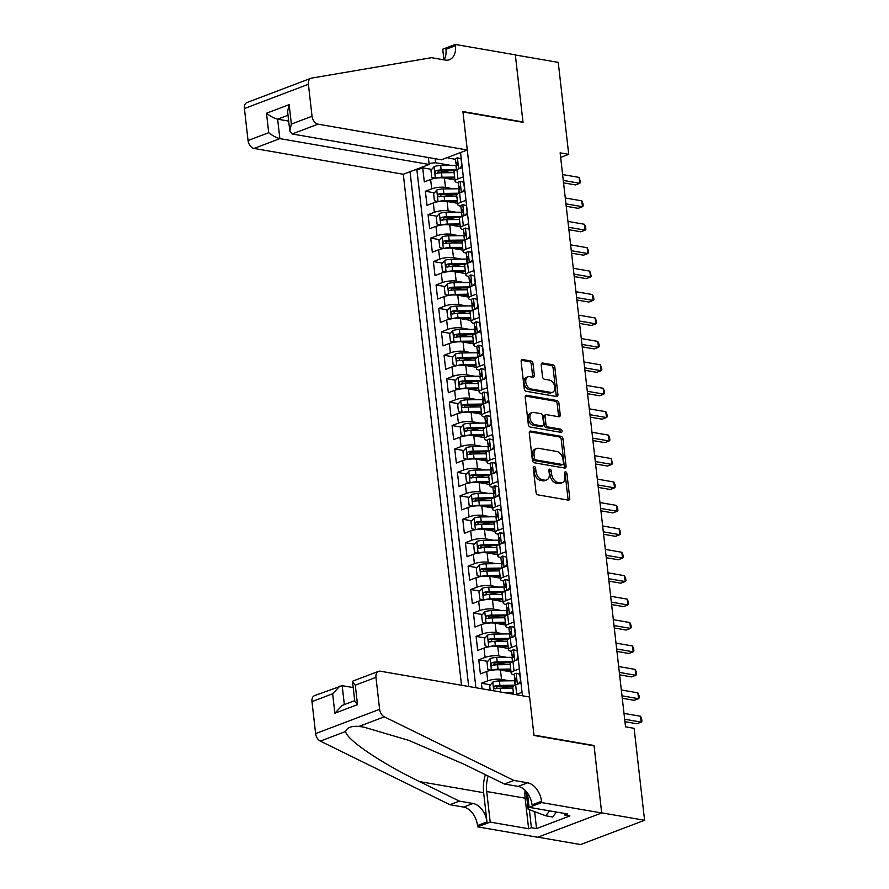 <?xml version="1.0" encoding="UTF-8"?>
<svg xmlns="http://www.w3.org/2000/svg" width="889" height="889" viewBox="0 0 889 889"><rect width="100%" height="100%" fill="white"/><g stroke="black" fill="none" stroke-linecap="round" stroke-linejoin="round"><path stroke-width="1.33" d="M534.256 466.447A1.689 1.1 69.2 0 0 533.833 466.481A1.689 1.1 69.2 0 0 533.256 467.858L536.034 492.284A2.4 1.578 69.2 0 0 537.989 494.884L568.304 500.129A2.4 1.578 69.2 0 0 568.893 500.074A2.4 1.578 69.2 0 0 569.727 498.118L566.949 473.681A1.689 1.1 69.2 0 0 565.582 471.87A1.689 1.1 69.2 0 0 565.171 471.903A1.689 1.1 69.2 0 0 564.582 473.281L564.948 476.437A7.701 5.056 69.2 0 1 562.293 482.705A7.701 5.056 69.2 0 1 560.392 482.86L557.87 482.427A7.701 5.056 69.2 0 1 551.636 474.137L551.28 470.97A1.689 1.1 69.2 0 0 549.913 469.159A1.689 1.1 69.2 0 0 549.502 469.192A1.689 1.1 69.2 0 0 548.924 470.57L549.28 473.726A7.701 5.056 69.2 0 1 546.624 479.993A7.701 5.056 69.2 0 1 544.724 480.149L542.201 479.716A7.701 5.056 69.2 0 1 535.978 471.426L535.611 468.259A1.689 1.1 69.2 0 0 534.256 466.447M533.022 363.612A2.4 1.578 69.2 0 0 531.077 361.023L522.565 359.545A2.4 1.578 69.2 0 0 521.976 359.601A2.4 1.578 69.2 0 0 521.143 361.556L524.232 388.693A2.4 1.578 69.2 0 0 526.177 391.282L556.503 396.527A2.4 1.578 69.2 0 0 557.092 396.483A2.4 1.578 69.2 0 0 557.925 394.516L554.836 367.39A2.4 1.578 69.2 0 0 552.891 364.79L542.612 363.012A2.4 1.578 69.2 0 0 542.023 363.068A2.4 1.578 69.2 0 0 541.19 365.023L542.512 376.636A2.4 1.578 69.2 0 0 544.457 379.225L549.558 380.114A6.434 4.223 69.2 0 1 554.558 385.893A6.434 4.223 69.2 0 1 552.536 392.282A6.434 4.223 69.2 0 1 550.958 392.416L531 388.96A6.434 4.223 69.2 0 1 525.999 383.17A6.434 4.223 69.2 0 1 528.01 376.792A6.434 4.223 69.2 0 1 529.588 376.658L532.922 377.236A2.4 1.578 69.2 0 0 533.511 377.18A2.4 1.578 69.2 0 0 534.345 375.225L533.022 363.612L531.289 364.268A2.4 1.578 69.2 0 0 529.344 361.679L521.298 360.289M523.01 122.315L515.342 54.962L558.248 62.386L568.716 154.33L560.137 152.852L625.534 726.835L634.113 728.313L644.592 820.269L601.686 812.846L594.019 745.493L533.956 735.103L462.947 111.925L523.01 122.315M530.711 431.065A2.4 1.578 69.2 0 0 530.122 431.121A2.4 1.578 69.2 0 0 529.288 433.076L532.389 460.213A2.4 1.578 69.2 0 0 534.333 462.802L564.648 468.047A2.4 1.578 69.2 0 0 565.237 467.992A2.4 1.578 69.2 0 0 566.071 466.036L562.981 438.899A2.4 1.578 69.2 0 0 561.037 436.31L530.711 431.065L529.644 431.476M528.31 424.453L525.221 397.316A2.4 1.578 69.2 0 1 526.055 395.361A2.4 1.578 69.2 0 1 526.644 395.305L556.959 400.55A2.4 1.578 69.2 0 1 558.903 403.139L560.226 414.752A2.4 1.578 69.2 0 1 559.403 416.719A2.4 1.578 69.2 0 1 558.803 416.763L546.513 414.641A2.4 1.578 69.2 0 0 545.924 414.685A2.4 1.578 69.2 0 0 545.09 416.641L545.968 424.353A2.4 1.578 69.2 0 0 547.913 426.942L560.715 429.154A1.689 1.1 69.2 0 1 562.026 430.665A1.689 1.1 69.2 0 1 561.492 432.343A1.689 1.1 69.2 0 1 561.081 432.376L530.255 427.042A2.4 1.578 69.2 0 1 528.31 424.453M450.679 172.666L440.488 170.91M431.721 169.388L422.708 167.832L424.309 181.889L430.62 179.489L431.698 188.868A9.801 2.678 -6.5 0 1 445.478 187.423L453.534 188.824M453.346 196.102L443.155 194.335M434.388 192.813L425.375 191.257L426.987 205.315L433.299 202.925L434.365 212.293A9.801 2.678 -6.5 0 1 448.145 210.86L456.201 212.249M456.013 219.527L445.822 217.761M437.055 216.249L428.054 214.682L429.654 228.74L435.966 226.351L437.032 235.718A9.801 2.678 -6.5 0 1 450.812 234.285L458.868 235.674M458.68 242.953L448.489 241.186M439.722 239.674L430.721 238.119L432.321 252.176L438.633 249.776L439.699 259.144A9.801 2.678 -6.5 0 1 453.479 257.71L461.547 259.11M461.347 266.378L451.156 264.622M442.4 263.1L433.388 261.544L434.988 275.601L441.3 273.201L442.366 282.58A9.801 2.678 -6.5 0 1 456.157 281.135L464.214 282.535M464.025 289.814L453.834 288.047M445.067 286.525L436.055 284.969L437.655 299.026L443.967 296.637L445.045 306.005A9.801 2.678 -6.5 0 1 458.824 304.571L466.881 305.96M466.692 313.239L456.502 311.472M447.734 309.961L438.722 308.394L440.333 322.451L446.645 320.062L447.712 329.43A9.801 2.678 -6.5 0 1 461.491 327.997L469.548 329.386M469.359 336.664L459.168 334.897M450.401 333.386L441.4 331.83L443 345.888L449.312 343.487L450.379 352.855A9.801 2.678 -6.5 0 1 464.158 351.422L472.215 352.822M472.026 360.089L461.836 358.334M453.068 356.811L444.067 355.256L445.667 369.313L451.979 366.913L453.046 376.291A9.801 2.678 -6.5 0 1 466.825 374.847L474.893 376.247M474.693 383.526L464.503 381.759M455.746 380.236L446.734 378.681L448.334 392.738L454.646 390.349L455.713 399.717A9.801 2.678 -6.5 0 1 469.503 398.283L477.56 399.672M477.371 406.951L467.181 405.184M458.413 403.673L449.401 402.106L451.001 416.163L457.313 413.774L458.391 423.142A9.801 2.678 -6.5 0 1 472.17 421.708L480.227 423.097M480.038 430.376L469.848 428.609M461.08 427.098L452.068 425.542L453.679 439.599L459.991 437.199L461.058 446.567A9.801 2.678 -6.5 0 1 474.837 445.133L482.894 446.534M482.705 453.801L472.515 452.045M463.747 450.523L454.746 448.967L456.346 463.025L462.658 460.624L463.725 470.003A9.801 2.678 -6.5 0 1 477.504 468.559L485.561 469.959M485.372 477.226L475.182 475.471M466.425 473.948L457.413 472.392L459.013 486.45L465.325 484.061L466.392 493.428A9.801 2.678 -6.5 0 1 480.171 491.995L488.239 493.384M488.039 500.663L477.849 498.896M469.092 497.384L460.08 495.818L461.68 509.875L467.992 507.486L469.059 516.853A9.801 2.678 -6.5 0 1 482.849 515.42L490.906 516.809M490.717 524.088L480.527 522.321M471.759 520.81L462.747 519.254L464.347 533.311L470.659 530.911L471.737 540.279A9.801 2.678 -6.5 0 1 485.516 538.845L493.573 540.234M493.384 547.513L483.194 545.757M474.426 544.235L465.425 542.679L467.025 556.736L473.337 554.336L474.404 563.715A9.801 2.678 -6.5 0 1 488.183 562.27L496.24 563.67M496.051 570.938L485.861 569.182M477.093 567.66L468.092 566.104L469.692 580.161L476.004 577.772L477.071 587.14A9.801 2.678 -6.5 0 1 490.85 585.707L498.907 587.096M498.718 594.374L488.528 592.607M479.771 591.096L470.759 589.529L472.359 603.587L478.671 601.197L479.738 610.565A9.801 2.678 -6.5 0 1 493.517 609.132L501.585 610.521M501.385 617.799L491.195 616.033M482.438 614.521L473.426 612.966L475.026 627.023L481.338 624.623L482.405 633.99A9.801 2.678 -6.5 0 1 496.195 632.557L504.252 633.946M504.063 641.225L493.873 639.469M485.105 637.946L476.093 636.391L477.693 650.448L484.016 648.048L485.083 657.427A9.801 2.678 -6.5 0 1 498.862 655.982L506.919 657.382M506.73 664.65L496.54 662.894M487.772 661.372L478.771 659.816L480.371 673.873L486.683 671.484L487.75 680.852A9.801 2.678 -6.5 0 1 501.529 679.407L509.586 680.807M509.397 688.086L499.207 686.319M490.439 684.808L481.438 683.241L482.071 688.808M430.62 179.489A9.801 2.678 173.5 0 1 444.411 178.056L454.957 179.878M433.299 202.925A9.801 2.678 173.5 0 1 447.078 201.481L457.624 203.314M435.966 226.351A9.801 2.678 173.5 0 1 449.745 224.917L460.291 226.739M438.633 249.776A9.801 2.678 173.5 0 1 452.412 248.342L462.969 250.165M441.3 273.201A9.801 2.678 173.5 0 1 455.09 271.767L465.636 273.59M443.967 296.637A9.801 2.678 173.5 0 1 457.757 295.192L468.303 297.026M446.645 320.062A9.801 2.678 173.5 0 1 460.424 318.629L470.97 320.451M449.312 343.487A9.801 2.678 173.5 0 1 463.091 342.054L473.637 343.876M451.979 366.913A9.801 2.678 173.5 0 1 465.758 365.479L476.315 367.301M454.646 390.349A9.801 2.678 173.5 0 1 468.436 388.904L478.982 390.727M457.313 413.774A9.801 2.678 173.5 0 1 471.103 412.34L481.649 414.163M459.991 437.199A9.801 2.678 173.5 0 1 473.77 435.766L484.316 437.588M462.658 460.624A9.801 2.678 173.5 0 1 476.437 459.191L486.983 461.013M465.325 484.061A9.801 2.678 173.5 0 1 479.104 482.616L489.661 484.438M467.992 507.486A9.801 2.678 173.5 0 1 481.782 506.041L492.328 507.875M470.659 530.911A9.801 2.678 173.5 0 1 484.449 529.477L494.995 531.3M473.337 554.336A9.801 2.678 173.5 0 1 487.116 552.902L497.662 554.725M476.004 577.772A9.801 2.678 173.5 0 1 489.783 576.328L500.329 578.15M478.671 601.197A9.801 2.678 173.5 0 1 492.45 599.753L503.007 601.586M481.338 624.623A9.801 2.678 173.5 0 1 495.129 623.189L505.674 625.011M484.016 648.048A9.801 2.678 173.5 0 1 497.796 646.614L508.341 648.437M486.683 671.484A9.801 2.678 173.5 0 1 500.463 670.039L511.008 671.862M428.365 157.542L429.154 164.465L403.295 174.266L461.513 685.252M410.04 171.71L468.692 686.497M522.443 695.787L460.546 152.552M462.202 191.957L464.514 189.301L463.714 182.278L459.991 181.245A6.49 1.778 173.5 0 0 458.168 182.734L457.924 182.701A9.801 2.678 -6.5 0 1 455.101 181.189A9.801 2.678 -6.5 0 1 457.979 178.889L463.313 176.867M460.846 206.17L460.602 206.126A9.801 2.678 -6.5 0 1 457.779 204.614A9.801 2.678 -6.5 0 1 460.646 202.314L465.98 200.292M467.547 238.808L469.859 236.163L469.059 229.129L465.325 228.106A6.49 1.778 173.5 0 0 463.513 229.595L463.269 229.562A9.801 2.678 -6.5 0 1 460.446 228.04A9.801 2.678 -6.5 0 1 463.325 225.75L468.659 223.728M470.214 262.233L472.526 259.588L471.726 252.565L468.003 251.531A6.49 1.778 173.5 0 0 466.18 253.021L465.936 252.987A9.801 2.678 -6.5 0 1 463.113 251.476A9.801 2.678 -6.5 0 1 465.992 249.176L471.326 247.153M468.847 276.457L468.603 276.412A9.801 2.678 -6.5 0 1 465.78 274.901A9.801 2.678 -6.5 0 1 468.659 272.601L473.993 270.578M475.548 309.094L477.86 306.449L477.06 299.415L473.337 298.382A6.49 1.778 173.5 0 0 471.514 299.871L471.27 299.837A9.801 2.678 -6.5 0 1 468.447 298.326A9.801 2.678 -6.5 0 1 471.326 296.026L476.66 294.003M478.215 332.519L480.538 329.875L479.727 322.84L476.004 321.818A6.49 1.778 173.5 0 0 474.181 323.307L473.948 323.274A9.801 2.678 -6.5 0 1 471.126 321.751A9.801 2.678 -6.5 0 1 473.993 319.462L479.327 317.44M476.86 346.743L476.615 346.699A9.801 2.678 -6.5 0 1 473.793 345.188A9.801 2.678 -6.5 0 1 476.671 342.887L482.005 340.865M483.56 379.381L485.872 376.725L485.072 369.702L481.349 368.668A6.49 1.778 173.5 0 0 479.527 370.157L479.282 370.124A9.801 2.678 -6.5 0 1 476.46 368.613A9.801 2.678 -6.5 0 1 479.338 366.312L484.672 364.29M486.227 402.806L488.539 400.161L487.739 393.127L484.016 392.093A6.49 1.778 173.5 0 0 482.194 393.583L481.949 393.549A9.801 2.678 -6.5 0 1 479.127 392.038A9.801 2.678 -6.5 0 1 482.005 389.738L487.339 387.715M488.894 426.231L491.206 423.586L490.406 416.552L486.683 415.53A6.49 1.778 173.5 0 0 484.861 417.019L484.616 416.985A9.801 2.678 -6.5 0 1 481.794 415.463A9.801 2.678 -6.5 0 1 484.672 413.174L490.006 411.14M487.539 440.455L487.294 440.411A9.801 2.678 -6.5 0 1 484.472 438.899A9.801 2.678 -6.5 0 1 487.339 436.599L492.673 434.577M494.24 473.081L496.551 470.437L495.751 463.413L492.017 462.38A6.49 1.778 173.5 0 0 490.206 463.869L489.961 463.836A9.801 2.678 -6.5 0 1 487.139 462.324A9.801 2.678 -6.5 0 1 490.017 460.024L495.351 458.002M496.907 496.518L499.218 493.873L498.418 486.839L494.695 485.805A6.49 1.778 173.5 0 0 492.873 487.294L492.628 487.261A9.801 2.678 -6.5 0 1 489.806 485.75A9.801 2.678 -6.5 0 1 492.684 483.449L498.018 481.427M499.574 519.943L501.885 517.298L501.085 510.264L497.362 509.241A6.49 1.778 173.5 0 0 495.54 510.731L495.295 510.697A9.801 2.678 -6.5 0 1 492.473 509.175A9.801 2.678 -6.5 0 1 495.351 506.886L500.685 504.852M502.241 543.368L504.552 540.723L503.752 533.7L500.029 532.667A6.49 1.778 173.5 0 0 498.207 534.156L497.962 534.122A9.801 2.678 -6.5 0 1 495.14 532.611A9.801 2.678 -6.5 0 1 498.018 530.311L503.352 528.288M504.919 566.793L507.23 564.148L506.43 557.125L502.696 556.092A6.49 1.778 173.5 0 0 500.885 557.581L500.64 557.547A9.801 2.678 -6.5 0 1 497.818 556.036A9.801 2.678 -6.5 0 1 500.685 553.736L506.019 551.713M507.586 590.229L509.897 587.573L509.097 580.55L505.374 579.517A6.49 1.778 173.5 0 0 503.552 581.006L503.307 580.973A9.801 2.678 -6.5 0 1 500.485 579.461A9.801 2.678 -6.5 0 1 503.363 577.161L508.697 575.139M510.253 613.654L512.564 611.01L511.764 603.975L508.041 602.953A6.49 1.778 173.5 0 0 506.219 604.442L505.974 604.409A9.801 2.678 -6.5 0 1 503.152 602.886A9.801 2.678 -6.5 0 1 506.03 600.597L511.364 598.564M512.92 637.08L515.231 634.435L514.431 627.401L510.708 626.378A6.49 1.778 173.5 0 0 508.886 627.867L508.641 627.834A9.801 2.678 -6.5 0 1 505.819 626.323A9.801 2.678 -6.5 0 1 508.697 624.022L514.031 622M515.587 660.505L517.898 657.86L517.098 650.837L513.375 649.803A6.49 1.778 173.5 0 0 511.553 651.293L511.308 651.259A9.801 2.678 -6.5 0 1 508.486 649.748A9.801 2.678 -6.5 0 1 511.364 647.448L516.698 645.425M514.231 674.729L513.986 674.684A9.801 2.678 -6.5 0 1 511.164 673.173A9.801 2.678 -6.5 0 1 514.031 670.873L519.365 668.85M513.564 694.253L512.764 687.23A9.801 2.678 -6.5 0 1 515.642 684.93L520.976 682.908M515.864 694.653A9.801 2.678 -6.5 0 1 516.709 694.309L522.043 692.275M462.247 167.499L456.913 169.521A9.801 2.678 173.5 0 0 454.035 171.821L455.101 181.189M464.914 190.924L459.58 192.946A9.801 2.678 173.5 0 0 456.702 195.247L457.779 204.614M467.581 214.349L462.247 216.371A9.801 2.678 173.5 0 0 459.38 218.672L460.446 228.04M470.259 237.785L464.925 239.808A9.801 2.678 173.5 0 0 462.047 242.097L463.113 251.476M472.926 261.21L467.592 263.233A9.801 2.678 173.5 0 0 464.714 265.533L465.78 274.901M475.593 284.636L470.259 286.658A9.801 2.678 173.5 0 0 467.381 288.958L468.447 298.326M478.26 308.061L472.926 310.083A9.801 2.678 173.5 0 0 470.048 312.383L471.126 321.751M480.927 331.486L475.604 333.519A9.801 2.678 173.5 0 0 472.726 335.809L473.793 345.188M483.605 354.922L478.271 356.945A9.801 2.678 173.5 0 0 475.393 359.245L476.46 368.613M486.272 378.347L480.938 380.37A9.801 2.678 173.5 0 0 478.06 382.67L479.127 392.038M488.939 401.772L483.605 403.795A9.801 2.678 173.5 0 0 480.727 406.095L481.794 415.463M491.606 425.198L486.272 427.231A9.801 2.678 173.5 0 0 483.394 429.52L484.472 438.899M494.284 448.634L488.95 450.656A9.801 2.678 173.5 0 0 486.072 452.957L487.139 462.324M496.951 472.059L491.617 474.081A9.801 2.678 173.5 0 0 488.739 476.382L489.806 485.75M499.618 495.484L494.284 497.507A9.801 2.678 173.5 0 0 491.406 499.807L492.473 509.175M502.285 518.909L496.951 520.943A9.801 2.678 173.5 0 0 494.073 523.232L495.14 532.611M504.952 542.346L499.618 544.368A9.801 2.678 173.5 0 0 496.74 546.668L497.818 556.036M507.63 565.771L502.296 567.793A9.801 2.678 173.5 0 0 499.418 570.093L500.485 579.461M510.297 589.196L504.963 591.218A9.801 2.678 173.5 0 0 502.085 593.519L503.152 602.886M512.964 612.621L507.63 614.643A9.801 2.678 173.5 0 0 504.752 616.944L505.819 626.323M515.631 636.057L510.297 638.08A9.801 2.678 173.5 0 0 507.419 640.369L508.486 649.748M518.298 659.482L512.964 661.505A9.801 2.678 173.5 0 0 510.097 663.805L511.164 673.173M481.438 683.241L487.75 680.852M478.771 659.816L485.083 657.427M476.093 636.391L482.405 633.99M473.426 612.966L479.738 610.565M470.759 589.529L477.071 587.14M468.092 566.104L474.404 563.715M465.425 542.679L471.737 540.279M462.747 519.254L469.059 516.853M460.08 495.818L466.392 493.428M457.413 472.392L463.725 470.003M454.746 448.967L461.058 446.567M452.068 425.542L458.391 423.142M449.401 402.106L455.713 399.717M446.734 378.681L453.046 376.291M444.067 355.256L450.379 352.855M441.4 331.83L447.712 329.43M438.722 308.394L445.045 306.005M436.055 284.969L442.366 282.58M433.388 261.544L439.699 259.144M430.721 238.119L437.032 235.718M428.054 214.682L434.365 212.293M425.375 191.257L431.698 188.868M422.708 167.832L416.919 170.032L475.904 687.742M435.143 158.709L435.599 162.754L450.867 165.398M537.923 837.171L580.606 844.55L644.592 820.269M560.659 157.397L568.716 154.33M459.535 168.521L461.847 165.876L461.047 158.853L457.324 157.82A6.49 1.778 173.5 0 0 455.501 159.309L448.056 158.031L447.967 157.32M448.056 157.286L448.056 158.031M435.599 162.754L429.043 163.443M416.919 170.032L415.241 169.743M594.019 745.493L593.396 745.727M533.244 467.525A1.689 1.1 69.2 0 1 533.889 468.925L534.245 472.081A7.701 5.056 69.2 0 0 540.468 480.371L542.201 479.716M546.624 479.993L544.89 480.649A7.701 5.056 69.2 0 1 543.001 480.816L540.468 480.371M562.293 482.705L560.559 483.36A7.701 5.056 69.2 0 1 558.67 483.516L556.136 483.083A7.701 5.056 69.2 0 1 549.913 474.793L549.546 471.626A1.689 1.1 69.2 0 0 548.913 470.237M567.838 500.04A2.4 1.578 69.2 0 0 567.993 498.773L565.215 474.337A1.689 1.1 69.2 0 0 564.571 472.948M564.182 467.97A2.4 1.578 69.2 0 0 564.348 466.692L561.248 439.555A2.4 1.578 69.2 0 0 559.303 436.966L529.444 431.798M534.456 458.091A1.689 1.1 69.2 0 0 535.811 459.902L562.426 464.503A1.689 1.1 69.2 0 0 562.848 464.469A1.689 1.1 69.2 0 0 563.426 463.102L563.048 459.769A7.701 5.056 69.2 0 0 556.814 451.479L538.623 448.323A7.701 5.056 69.2 0 0 536.734 448.489A7.701 5.056 69.2 0 0 534.078 454.757L534.456 458.091L532.722 458.746A1.689 1.1 69.2 0 0 534.089 460.558L535.811 459.902M561.448 464.88A1.689 1.1 69.2 0 1 561.115 465.125A1.689 1.1 69.2 0 1 560.703 465.158L534.089 460.558M536.734 448.489L535 449.145A7.701 5.056 69.2 0 0 532.344 455.412L534.078 454.757M532.722 458.746L532.344 455.412M525.377 396.05L555.236 401.206L556.959 400.55M558.348 416.685A2.4 1.578 69.2 0 0 558.503 415.419L557.181 403.795A2.4 1.578 69.2 0 0 555.236 401.206M545.924 414.685L544.19 415.341A2.4 1.578 69.2 0 0 543.357 417.308L544.235 425.009A2.4 1.578 69.2 0 0 546.179 427.598L558.981 429.809L560.715 429.154M560.326 432.243A1.689 1.1 69.2 0 0 558.981 429.809M533.756 412.429A6.434 4.223 69.2 0 0 532.167 412.563A6.434 4.223 69.2 0 0 530.155 418.952A6.434 4.223 69.2 0 0 535.156 424.731L542.19 425.953A2.4 1.578 69.2 0 0 542.779 425.898A2.4 1.578 69.2 0 0 543.612 423.942L542.735 416.241A2.4 1.578 69.2 0 0 540.79 413.652L533.756 412.429M532.167 412.563L530.444 413.218A6.434 4.223 69.2 0 0 528.422 419.608A6.434 4.223 69.2 0 0 533.422 425.387L535.156 424.731M542.779 425.898L541.045 426.553A2.4 1.578 69.2 0 1 540.456 426.609L533.422 425.387M532.455 377.147A2.4 1.578 69.2 0 0 532.611 375.88L531.289 364.268M528.01 376.792L526.277 377.447A6.434 4.223 69.2 0 0 524.266 383.826A6.434 4.223 69.2 0 0 529.266 389.615L531 388.96M552.536 392.282L550.813 392.938A6.434 4.223 69.2 0 1 549.224 393.071L529.266 389.615M556.036 396.45A2.4 1.578 69.2 0 0 556.192 395.172L553.102 368.046A2.4 1.578 69.2 0 0 551.158 365.446L541.345 363.757M624.956 721.69L636.868 723.757L641.191 722.112L624.678 719.257M640.524 716.256L641.658 718.89L641.925 721.235L641.191 722.112L640.524 716.256L624.011 713.4M556.481 812.068L552.636 816.98L545.768 815.791L528.155 809.279L526.121 791.354M549.613 810.879L545.768 815.791M353.222 687.586L342.187 685.675L344.343 704.61M513.886 780.431L504.419 784.031L464.68 764.518L409.073 740.47L363.934 727.135L359 726.424C351.522 725.835 347.054 727.524 345.621 731.503C346.243 739.481 381.192 763.14 419.63 781.609L459.369 801.122L473.092 803.489A17.158 11.257 -110.8 0 1 486.972 821.969L477.504 825.57L477.649 826.859L537.712 837.249L601.709 812.968L594.063 745.849L533.989 735.459L529.622 697.032L380.314 671.206A7.356 4.823 69.2 0 0 378.514 671.351A7.356 4.823 69.2 0 0 375.969 677.34L379.614 709.322A7.356 4.823 69.2 0 0 384.304 716.823L513.886 780.431L527.61 782.809A17.158 11.257 -110.8 0 1 541.49 801.289L541.645 802.578L601.709 812.968M459.369 801.122L449.89 804.712L463.625 807.09A17.158 11.257 -110.8 0 1 477.504 825.57M541.49 801.289L532.022 804.878A17.158 11.257 -110.8 0 0 518.143 786.398L504.419 784.031M375.969 677.34L355.3 685.186L357.522 704.621L334.864 713.222L332.642 693.776L311.983 701.621L315.617 733.603L379.614 709.322M345.621 731.503L320.318 741.104L449.89 804.712M541.645 802.578L529.099 807.334L567.549 813.98L564.782 815.035L564.604 813.468M534.622 811.668L536.545 828.592L569.927 815.924L564.782 815.035M536.545 828.592L531.4 827.692L528.633 828.748L490.195 822.092L477.649 826.859M488.183 776.053A27.57 19.402 -80.2 0 0 486.705 791.521L490.195 822.092M529.099 807.334L527.477 793.066M485.383 774.686A31.926 22.458 -80.2 0 0 483.638 792.688L486.972 821.969M320.318 741.104A7.356 4.823 -110.8 0 1 315.617 733.603M311.983 701.621A7.356 4.823 -110.8 0 1 314.517 695.631L342.187 685.675M528.633 828.748L525.143 798.178A27.57 19.402 99.8 0 1 525.099 790.288M529.344 809.712L531.4 827.692M355.3 685.186L352.555 681.763L353 681.03L378.514 671.351M357.522 704.621L354.778 701.21L352.555 681.763M334.864 713.222L342.243 705.399L354.711 700.665M332.642 693.776L340.02 685.964M467.292 149.997L317.995 124.16L292.137 133.972L441.433 159.798L467.292 149.997L462.913 111.57L522.976 121.96L515.331 54.84L455.268 44.45L442.722 49.206L443.933 59.83M403.295 174.266L253.998 148.441A7.356 4.823 -110.8 0 1 248.053 140.518L244.408 108.547A7.356 4.823 -110.8 0 1 246.942 102.557L310.939 78.276A7.356 4.823 69.2 0 1 311.539 78.121L431.543 57.685L445.267 60.063A17.158 11.257 69.2 0 0 449.49 59.696A17.158 11.257 69.2 0 0 455.412 45.739L455.268 44.45M248.053 140.518L268.722 132.683L266.5 113.236L289.158 104.635L291.37 124.082L312.039 116.248L308.394 84.266L244.408 108.547M522.354 122.204L522.976 121.96M429.154 164.465L279.857 138.628L253.998 148.441M310.939 78.276A7.356 4.823 69.2 0 0 308.394 84.266M312.039 116.248A7.356 4.823 69.2 0 0 317.995 124.16M444.056 59.852A17.158 11.257 69.2 0 0 445.945 49.328L455.412 45.739M288.681 121.093L277.635 119.182L279.857 138.628C276.368 137.773 272.656 135.784 268.722 132.683M266.5 113.236C270.445 116.348 274.156 118.326 277.635 119.182L288.014 115.248M289.158 104.635L287.592 111.503L289.803 130.95L292.137 133.972M291.37 124.082L289.803 130.95M509.008 693.464L513.464 693.409M504.041 692.609L513.364 692.487M490.195 690.208L489.672 685.675L492.873 682.03A6.49 1.778 -6.5 0 1 499.385 680.941L514.642 680.741A18.747 5.112 -6.5 0 1 516.076 680.741M514.987 685.197L499.896 685.386A6.49 1.778 173.5 0 0 494.884 686.019C493.384 687.408 493.484 688.353 495.206 688.831A6.49 1.778 -6.5 0 1 500.207 688.197L512.853 688.042M496.173 688.619L497.351 686.452A3.312 0.9 -6.5 0 1 498.885 686.319L513.375 686.141M491.884 670.184A6.49 1.778 -6.5 0 1 498.051 669.228L510.686 669.061M500.863 670.106L510.797 669.984M491.384 670.273L487.805 669.284L487.005 662.249L490.206 658.593A6.49 1.778 -6.5 0 1 496.718 657.504L511.975 657.315A18.747 5.112 -6.5 0 1 513.398 657.315M512.32 661.772L497.218 661.961A6.49 1.778 173.5 0 0 492.217 662.594C490.706 663.983 490.817 664.928 492.539 665.405A6.49 1.778 -6.5 0 1 497.54 664.772L510.186 664.605M493.506 665.194L494.684 663.016A3.312 0.9 -6.5 0 1 496.218 662.894L510.708 662.716M489.217 646.759A6.49 1.778 -6.5 0 1 495.384 645.792L508.019 645.636M498.184 646.681L508.13 646.559M488.717 646.836L485.138 645.847L484.338 638.824L487.528 635.168A6.49 1.778 -6.5 0 1 494.04 634.079L509.308 633.89A18.747 5.112 -6.5 0 1 510.731 633.89M509.653 638.335L494.551 638.535A6.49 1.778 173.5 0 0 489.55 639.169C488.039 640.558 488.15 641.491 489.872 641.98A6.49 1.778 -6.5 0 1 494.873 641.347L507.519 641.18M490.839 641.758L492.017 639.591A3.312 0.9 -6.5 0 1 493.551 639.469L508.03 639.28M486.55 623.333A6.49 1.778 -6.5 0 1 492.706 622.367L505.352 622.211M495.517 623.256L505.452 623.122M486.05 623.411L482.471 622.422L481.671 615.399L484.861 611.743A6.49 1.778 -6.5 0 1 491.373 610.654L506.641 610.454A18.747 5.112 -6.5 0 1 508.064 610.454M506.986 614.91L491.884 615.099A6.49 1.778 173.5 0 0 486.883 615.733C485.372 617.133 485.483 618.066 487.194 618.544A6.49 1.778 -6.5 0 1 492.206 617.911L504.841 617.755M488.172 618.333L489.35 616.166A3.312 0.9 -6.5 0 1 490.872 616.044L505.363 615.855M518.265 683.941L520.576 681.285L519.776 674.262L516.042 673.229A6.49 1.778 173.5 0 0 514.231 674.718L514.731 679.174A6.49 1.778 173.5 0 0 515.053 679.641L516.22 680.507M516.042 673.229L519.965 674.084M622.278 698.265L634.201 700.321L638.524 698.687L622 695.831M637.858 692.831L638.991 695.465L639.258 697.809L638.524 698.687L637.858 692.831L621.333 689.975M515.398 685.03L515.053 681.985A6.49 1.778 -6.5 0 1 515.787 681.018L515.464 678.207A6.49 1.778 173.5 0 0 514.731 679.174M513.375 649.803L517.298 650.659M619.611 674.84L631.523 676.896L635.846 675.262L619.333 672.395M635.179 669.406L636.313 672.04L636.58 674.384L635.846 675.262L635.179 669.406L618.666 666.539M512.731 661.594L512.386 658.56A6.49 1.778 -6.5 0 1 513.12 657.593L512.797 654.782A6.49 1.778 173.5 0 0 512.064 655.749A6.49 1.778 173.5 0 0 512.375 656.204L513.553 657.071M510.708 626.378L514.631 627.234M616.944 651.404L628.856 653.471L633.179 651.826L616.666 648.97M632.512 645.97L633.646 648.603L633.913 650.948L633.179 651.826L632.512 645.97L615.999 643.114M510.064 638.169L509.719 635.124A6.49 1.778 -6.5 0 1 510.453 634.168L510.13 631.357A6.49 1.778 173.5 0 0 509.397 632.312A6.49 1.778 173.5 0 0 509.708 632.779L510.875 633.646M508.041 602.953L511.953 603.798M614.277 627.978L626.189 630.045L630.512 628.401L613.999 625.545M629.845 622.544L630.979 625.178L631.246 627.523L630.512 628.401L629.845 622.544L613.332 619.689M507.397 614.744L507.041 611.699A6.49 1.778 -6.5 0 1 507.775 610.743L507.463 607.932A6.49 1.778 173.5 0 0 506.73 608.887A6.49 1.778 173.5 0 0 507.041 609.354L508.208 610.221M483.872 599.908A6.49 1.778 -6.5 0 1 490.039 598.942L502.685 598.775M492.85 599.831L502.785 599.697M483.372 599.986L479.804 598.997L479.004 591.963L482.194 588.318A6.49 1.778 -6.5 0 1 488.706 587.229L503.963 587.029A18.747 5.112 -6.5 0 1 505.397 587.029M504.319 591.485L489.217 591.674A6.49 1.778 173.5 0 0 484.205 592.307C482.705 593.696 482.805 594.641 484.527 595.119A6.49 1.778 -6.5 0 1 489.539 594.485L502.174 594.33M485.494 594.908L486.683 592.741A3.312 0.9 -6.5 0 1 488.205 592.607L502.696 592.43M505.374 579.517L509.286 580.373M611.61 604.553L623.522 606.62L627.845 604.976L611.332 602.12M627.178 599.119L628.312 601.753L628.579 604.098L627.845 604.976L627.178 599.119L610.665 596.263M504.719 591.318L504.374 588.274A6.49 1.778 -6.5 0 1 505.108 587.307L504.785 584.495A6.49 1.778 173.5 0 0 504.052 585.462A6.49 1.778 173.5 0 0 504.374 585.929L505.541 586.796M481.205 576.472A6.49 1.778 -6.5 0 1 487.372 575.516L500.018 575.35M490.183 576.394L500.118 576.272M480.705 576.561L477.137 575.572L476.326 568.538L479.527 564.882A6.49 1.778 -6.5 0 1 486.039 563.793L501.296 563.604A18.747 5.112 -6.5 0 1 502.718 563.604M501.64 568.06L486.55 568.249A6.49 1.778 173.5 0 0 481.538 568.882C480.038 570.271 480.138 571.216 481.86 571.694A6.49 1.778 -6.5 0 1 486.861 571.06L499.507 570.894M482.827 571.483L484.005 569.304A3.312 0.9 -6.5 0 1 485.538 569.182L500.029 569.004M502.696 556.092L506.619 556.947M608.932 581.128L620.855 583.184L625.178 581.55L608.654 578.695M624.511 575.694L625.645 578.328L625.912 580.673L625.178 581.55L624.511 575.694L607.987 572.827M502.052 567.882L501.707 564.848A6.49 1.778 -6.5 0 1 502.441 563.882L502.118 561.07A6.49 1.778 173.5 0 0 501.385 562.037A6.49 1.778 173.5 0 0 501.707 562.493L502.874 563.359M478.538 553.047A6.49 1.778 -6.5 0 1 484.705 552.08L497.34 551.925M487.516 552.969L497.451 552.847M478.038 553.125L474.459 552.136L473.659 545.113L476.86 541.457A6.49 1.778 -6.5 0 1 483.372 540.368L498.629 540.179A18.747 5.112 -6.5 0 1 500.051 540.179M498.973 544.624L483.872 544.824A6.49 1.778 173.5 0 0 478.871 545.457C477.36 546.846 477.471 547.78 479.193 548.269A6.49 1.778 -6.5 0 1 484.194 547.635L496.84 547.468M480.16 548.046L481.338 545.879A3.312 0.9 -6.5 0 1 482.871 545.757L497.362 545.568M500.029 532.667L503.952 533.522M606.265 557.703L618.177 559.759L622.5 558.114L605.987 555.258M621.833 552.258L622.967 554.892L623.233 557.236L622.5 558.114L621.833 552.258L605.32 549.402M499.385 544.457L499.04 541.412A6.49 1.778 -6.5 0 1 499.774 540.456L499.451 537.645A6.49 1.778 173.5 0 0 498.718 538.601A6.49 1.778 173.5 0 0 499.029 539.067L500.207 539.934M475.871 529.622A6.49 1.778 -6.5 0 1 482.038 528.655L494.673 528.499M484.838 529.544L494.784 529.411M475.371 529.7L471.792 528.711L470.992 521.687L474.181 518.031A6.49 1.778 -6.5 0 1 480.693 516.942L495.962 516.742A18.747 5.112 -6.5 0 1 497.384 516.742M496.306 521.198L481.205 521.399A6.49 1.778 173.5 0 0 476.204 522.021C474.693 523.421 474.804 524.354 476.526 524.832A6.49 1.778 -6.5 0 1 481.527 524.21L494.173 524.043M477.493 524.621L478.671 522.454A3.312 0.9 -6.5 0 1 480.193 522.332L494.684 522.143M497.362 509.241L501.285 510.086M603.598 534.267L615.51 536.334L619.833 534.689L603.32 531.833M619.166 528.833L620.3 531.466L620.566 533.811L619.833 534.689L619.166 528.833L602.653 525.977M496.718 521.032L496.373 517.987A6.49 1.778 -6.5 0 1 497.107 517.031L496.784 514.22A6.49 1.778 173.5 0 0 496.051 515.176A6.49 1.778 173.5 0 0 496.362 515.642L497.529 516.509M473.192 506.197A6.49 1.778 -6.5 0 1 479.36 505.23L492.006 505.063M482.171 506.119L492.106 505.985M472.704 506.274L469.125 505.285L468.325 498.251L471.514 494.606A6.49 1.778 -6.5 0 1 478.026 493.517L493.295 493.317A18.747 5.112 -6.5 0 1 494.717 493.317M493.639 497.773L478.538 497.962A6.49 1.778 173.5 0 0 473.537 498.596C472.026 499.985 472.137 500.929 473.848 501.407A6.49 1.778 -6.5 0 1 478.86 500.774L491.495 500.618M474.826 501.196L476.004 499.029A3.312 0.9 -6.5 0 1 477.526 498.896L492.017 498.718M494.695 485.805L498.607 486.661M600.931 510.842L612.843 512.909L617.166 511.264L600.653 508.408M616.499 505.408L617.633 508.041L617.899 510.386L617.166 511.264L616.499 505.408L599.986 502.552M494.051 497.607L493.695 494.562A6.49 1.778 -6.5 0 1 494.428 493.595L494.117 490.784A6.49 1.778 173.5 0 0 493.384 491.75A6.49 1.778 173.5 0 0 493.695 492.217L494.862 493.084M470.525 482.771A6.49 1.778 -6.5 0 1 476.693 481.805L489.339 481.638M479.504 482.683L489.439 482.56M470.025 482.849L466.458 481.86L465.658 474.826L468.847 471.17A6.49 1.778 -6.5 0 1 475.359 470.081L490.617 469.892A18.747 5.112 -6.5 0 1 492.05 469.892M490.972 474.348L475.871 474.537A6.49 1.778 173.5 0 0 470.859 475.171C469.359 476.56 469.459 477.504 471.181 477.982A6.49 1.778 -6.5 0 1 476.193 477.349L488.828 477.193M472.148 477.771L473.337 475.593A3.312 0.9 -6.5 0 1 474.859 475.471L489.35 475.293M492.017 462.38L495.94 463.236M598.264 487.416L610.176 489.472L614.499 487.839L597.986 484.983M613.832 481.982L614.966 484.616L615.232 486.961L614.499 487.839L613.832 481.982L597.308 479.115M491.373 474.17L491.028 471.137A6.49 1.778 -6.5 0 1 491.761 470.17L491.439 467.358A6.49 1.778 173.5 0 0 490.706 468.325A6.49 1.778 173.5 0 0 491.028 468.792L492.195 469.648M467.858 459.335A6.49 1.778 -6.5 0 1 474.026 458.368L486.672 458.213M476.837 459.257L486.772 459.135M467.358 459.413L463.791 458.424L462.98 451.401L466.18 447.745A6.49 1.778 -6.5 0 1 472.692 446.656L487.95 446.467A18.747 5.112 -6.5 0 1 489.372 446.467M488.294 450.912L473.192 451.112A6.49 1.778 173.5 0 0 468.192 451.745C466.692 453.134 466.792 454.068 468.514 454.557A6.49 1.778 -6.5 0 1 473.515 453.923L486.161 453.757M469.481 454.335L470.659 452.168A3.312 0.9 -6.5 0 1 472.192 452.045L486.683 451.856M491.573 449.656L493.884 447.011L493.073 439.988L489.35 438.955A6.49 1.778 173.5 0 0 487.528 440.444L488.039 444.889A6.49 1.778 173.5 0 0 488.361 445.356L489.528 446.222M489.35 438.955L493.273 439.811M595.586 463.991L607.509 466.047L611.832 464.402L595.308 461.547M611.165 458.546L612.565 463.525L611.832 464.402L611.165 458.546L594.641 455.69M488.706 450.745L488.361 447.7A6.49 1.778 -6.5 0 1 489.094 446.745L488.772 443.933A6.49 1.778 173.5 0 0 488.039 444.889M465.191 435.91A6.49 1.778 -6.5 0 1 471.359 434.943L483.994 434.788M474.17 435.832L484.105 435.71M464.691 435.988L461.113 434.999L460.313 427.976L463.513 424.32A6.49 1.778 -6.5 0 1 470.025 423.231L485.283 423.031A18.747 5.112 -6.5 0 1 486.705 423.031M485.627 427.487L470.525 427.687A6.49 1.778 173.5 0 0 465.525 428.309C464.014 429.709 464.125 430.643 465.847 431.121A6.49 1.778 -6.5 0 1 470.848 430.498L483.494 430.332M466.814 430.909L467.992 428.742A3.312 0.9 -6.5 0 1 469.525 428.62L484.016 428.431M486.683 415.53L490.606 416.374M592.919 440.555L604.831 442.622L609.154 440.977L592.641 438.121M608.487 435.121L609.621 437.755L609.887 440.099L609.154 440.977L608.487 435.121L591.974 432.265M486.039 427.32L485.694 424.275A6.49 1.778 -6.5 0 1 486.427 423.32L486.105 420.508A6.49 1.778 173.5 0 0 485.372 421.464A6.49 1.778 173.5 0 0 485.683 421.931L486.861 422.797M462.524 412.485A6.49 1.778 -6.5 0 1 468.692 411.518L481.327 411.351M471.492 412.407L481.438 412.274M462.024 412.563L458.446 411.574L457.646 404.551L460.835 400.895A6.49 1.778 -6.5 0 1 467.347 399.806L482.616 399.606A18.747 5.112 -6.5 0 1 484.038 399.606M482.96 404.062L467.858 404.251A6.49 1.778 173.5 0 0 462.858 404.884C461.347 406.284 461.458 407.218 463.18 407.695A6.49 1.778 -6.5 0 1 468.181 407.062L480.827 406.906M464.147 407.484L465.325 405.317A3.312 0.9 -6.5 0 1 466.847 405.184L481.338 405.006M484.016 392.093L487.939 392.949M590.252 417.13L602.164 419.197L606.487 417.552L589.974 414.696M605.82 411.696L606.954 414.33L607.22 416.674L606.487 417.552L605.82 411.696L589.307 408.84M483.372 403.895L483.027 400.85A6.49 1.778 -6.5 0 1 483.76 399.883L483.438 397.083A6.49 1.778 173.5 0 0 482.705 398.039A6.49 1.778 173.5 0 0 483.016 398.505L484.183 399.372M459.846 389.06A6.49 1.778 -6.5 0 1 466.014 388.093L478.66 387.926M468.825 388.971L478.76 388.849M459.357 389.138L455.779 388.149L454.979 381.114L458.168 377.458A6.49 1.778 -6.5 0 1 464.68 376.38L479.949 376.18A18.747 5.112 -6.5 0 1 481.371 376.18M480.293 380.636L465.191 380.825A6.49 1.778 173.5 0 0 460.191 381.459C458.68 382.848 458.791 383.792 460.502 384.27A6.49 1.778 -6.5 0 1 465.514 383.637L478.149 383.481M461.48 384.059L462.658 381.881A3.312 0.9 -6.5 0 1 464.18 381.759L478.671 381.581M481.349 368.668L485.261 369.524M587.585 393.705L599.497 395.761L603.82 394.127L587.307 391.271M603.153 388.271L604.287 390.904L604.553 393.249L603.82 394.127L603.153 388.271L586.64 385.415M480.705 380.459L480.349 377.425A6.49 1.778 -6.5 0 1 481.082 376.458L480.771 373.647A6.49 1.778 173.5 0 0 480.038 374.613A6.49 1.778 173.5 0 0 480.349 375.08L481.516 375.936M457.179 365.623A6.49 1.778 -6.5 0 1 463.347 364.657L475.993 364.501M466.158 365.546L476.093 365.423M456.679 365.701L453.112 364.723L452.312 357.689L455.501 354.033A6.49 1.778 -6.5 0 1 462.013 352.944L477.271 352.755A18.747 5.112 -6.5 0 1 478.704 352.755M477.626 357.211L462.524 357.4A6.49 1.778 173.5 0 0 457.513 358.034C456.013 359.423 456.113 360.356 457.835 360.845A6.49 1.778 -6.5 0 1 462.836 360.212L475.482 360.045M458.802 360.634L459.991 358.456A3.312 0.9 -6.5 0 1 461.513 358.334L476.004 358.145M480.893 355.944L483.205 353.3L482.405 346.277L478.671 345.243A6.49 1.778 173.5 0 0 476.86 346.732L477.36 351.177A6.49 1.778 173.5 0 0 477.682 351.644L478.849 352.511M478.671 345.243L482.594 346.099M584.918 370.28L596.83 372.335L601.153 370.691L584.64 367.835M600.486 364.834L601.886 369.813L601.153 370.691L600.486 364.834L583.962 361.979M478.026 357.034L477.682 353.989A6.49 1.778 -6.5 0 1 478.415 353.033L478.093 350.222A6.49 1.778 173.5 0 0 477.36 351.177M454.512 342.198A6.49 1.778 -6.5 0 1 460.68 341.232L473.326 341.076M463.491 342.121L473.426 341.998M454.012 342.276L450.434 341.287L449.634 334.264L452.834 330.608A6.49 1.778 -6.5 0 1 459.346 329.519L474.604 329.33A18.747 5.112 -6.5 0 1 476.026 329.33M474.948 333.775L459.846 333.975A6.49 1.778 173.5 0 0 454.846 334.597C453.346 335.998 453.446 336.931 455.168 337.409A6.49 1.778 -6.5 0 1 460.169 336.787L472.815 336.62M456.135 337.198L457.313 335.031A3.312 0.9 -6.5 0 1 458.846 334.909L473.337 334.72M476.004 321.818L479.927 322.663M582.239 346.843L594.152 348.91L598.486 347.266L581.962 344.41M597.819 341.409L598.953 344.043L599.219 346.388L598.486 347.266L597.819 341.409L581.295 338.553M475.359 333.608L475.015 330.564A6.49 1.778 -6.5 0 1 475.748 329.608L475.426 326.796A6.49 1.778 173.5 0 0 474.693 327.752A6.49 1.778 173.5 0 0 475.015 328.219L476.182 329.086M451.845 318.773A6.49 1.778 -6.5 0 1 458.013 317.806L470.648 317.64M460.824 318.695L470.759 318.562M451.345 318.851L447.767 317.862L446.967 310.839L450.167 307.183A6.49 1.778 -6.5 0 1 456.679 306.094L471.937 305.894A18.747 5.112 -6.5 0 1 473.359 305.894M472.281 310.35L457.179 310.539A6.49 1.778 173.5 0 0 452.179 311.172C450.667 312.572 450.779 313.506 452.501 313.984A6.49 1.778 -6.5 0 1 457.502 313.35L470.148 313.195M453.468 313.773L454.646 311.606A3.312 0.9 -6.5 0 1 456.179 311.483L470.67 311.294M473.337 298.382L477.26 299.237M579.572 323.418L591.485 325.485L595.808 323.84L579.295 320.985M595.141 317.984L596.275 320.618L596.541 322.963L595.808 323.84L595.141 317.984L578.628 315.128M472.692 310.183L472.348 307.138A6.49 1.778 -6.5 0 1 473.081 306.183L472.759 303.371A6.49 1.778 173.5 0 0 472.026 304.327A6.49 1.778 173.5 0 0 472.337 304.794L473.515 305.66M449.178 295.348A6.49 1.778 -6.5 0 1 455.346 294.381L467.981 294.215M458.146 295.259L468.092 295.137M448.678 295.426L445.1 294.437L444.3 287.403L447.489 283.747A6.49 1.778 -6.5 0 1 454.001 282.669L469.27 282.469A18.747 5.112 -6.5 0 1 470.692 282.469M469.614 286.925L454.512 287.114A6.49 1.778 173.5 0 0 449.512 287.747C448 289.136 448.112 290.081 449.834 290.559A6.49 1.778 -6.5 0 1 454.835 289.925L467.481 289.77M450.801 290.347L451.979 288.169A3.312 0.9 -6.5 0 1 453.501 288.047L467.992 287.869M472.881 285.669L475.193 283.013L474.393 275.99L470.67 274.957A6.49 1.778 173.5 0 0 468.847 276.446L469.359 280.902A6.49 1.778 173.5 0 0 469.67 281.368L470.837 282.224M470.67 274.957L474.593 275.812M576.905 299.993L588.818 302.049L593.141 300.415L576.628 297.559M592.474 294.559L593.608 297.193L593.874 299.537L593.141 300.415L592.474 294.559L575.961 291.703M470.025 286.747L469.681 283.713A6.49 1.778 -6.5 0 1 470.414 282.746L470.092 279.935A6.49 1.778 173.5 0 0 469.359 280.902M446.5 271.912A6.49 1.778 -6.5 0 1 452.668 270.945L465.314 270.789M455.479 271.834L465.414 271.712M446.011 272.001L442.433 271.012L441.633 263.977L444.822 260.321A6.49 1.778 -6.5 0 1 451.334 259.232L466.603 259.043A18.747 5.112 -6.5 0 1 468.025 259.043M466.947 263.5L451.845 263.689A6.49 1.778 173.5 0 0 446.845 264.322C445.333 265.711 445.445 266.644 447.156 267.133A6.49 1.778 -6.5 0 1 452.168 266.5L464.803 266.333M448.134 266.922L449.312 264.744A3.312 0.9 -6.5 0 1 450.834 264.622L465.325 264.433M468.003 251.531L471.915 252.387M574.238 276.568L586.151 278.624L590.474 276.99L573.961 274.123M589.807 271.123L591.207 276.101L590.474 276.99L589.807 271.123L573.294 268.267M467.358 263.322L467.003 260.277A6.49 1.778 -6.5 0 1 467.736 259.321L467.425 256.51A6.49 1.778 173.5 0 0 466.681 257.466A6.49 1.778 173.5 0 0 467.003 257.932L468.17 258.799M443.833 248.487A6.49 1.778 -6.5 0 1 450.001 247.52L462.647 247.364M452.812 248.409L462.747 248.287M443.333 248.564L439.766 247.575L438.966 240.552L442.155 236.896A6.49 1.778 -6.5 0 1 448.667 235.807L463.925 235.618A18.747 5.112 -6.5 0 1 465.358 235.618M464.28 240.063L449.178 240.263A6.49 1.778 173.5 0 0 444.167 240.886C442.666 242.286 442.766 243.219 444.489 243.697A6.49 1.778 -6.5 0 1 449.49 243.075L462.136 242.908M445.456 243.486L446.645 241.319A3.312 0.9 -6.5 0 1 448.167 241.197L462.658 241.008M465.325 228.106L469.248 228.951M571.56 253.132L583.484 255.199L587.807 253.554L571.294 250.698M587.14 247.698L588.274 250.331L588.54 252.676L587.807 253.554L587.14 247.698L570.616 244.842M464.68 239.897L464.336 236.852A6.49 1.778 -6.5 0 1 465.069 235.896L464.747 233.085A6.49 1.778 173.5 0 0 464.014 234.04A6.49 1.778 173.5 0 0 464.336 234.507L465.503 235.374M441.166 225.061A6.49 1.778 -6.5 0 1 447.334 224.095L459.98 223.928M450.145 224.984L460.08 224.85M440.666 225.139L437.088 224.15L436.288 217.127L439.488 213.471A6.49 1.778 -6.5 0 1 446 212.382L461.258 212.182A18.747 5.112 -6.5 0 1 462.68 212.182M461.602 216.638L446.5 216.827A6.49 1.778 173.5 0 0 441.5 217.461C439.999 218.861 440.099 219.794 441.822 220.272A6.49 1.778 -6.5 0 1 446.823 219.639L459.469 219.483M442.789 220.061L443.967 217.894A3.312 0.9 -6.5 0 1 445.5 217.772L459.991 217.583M464.869 215.382L467.192 212.738L466.381 205.703L462.658 204.67A6.49 1.778 173.5 0 0 460.835 206.159L461.347 210.615A6.49 1.778 173.5 0 0 461.669 211.082L462.836 211.949M462.658 204.67L466.581 205.526M568.893 229.706L580.806 231.773L585.14 230.129L568.616 227.273M584.473 224.272L585.607 226.906L585.873 229.251L585.14 230.129L584.473 224.272L567.949 221.417M462.013 216.472L461.669 213.427A6.49 1.778 -6.5 0 1 462.402 212.471L462.08 209.66A6.49 1.778 173.5 0 0 461.347 210.615M438.499 201.636A6.49 1.778 -6.5 0 1 444.667 200.67L457.302 200.503M447.467 201.547L457.413 201.425M437.999 201.714L434.421 200.725L433.621 193.691L436.821 190.035A6.49 1.778 -6.5 0 1 443.333 188.957L458.591 188.757A18.747 5.112 -6.5 0 1 460.013 188.757M458.935 193.213L443.833 193.402A6.49 1.778 173.5 0 0 438.833 194.035C437.321 195.424 437.432 196.369 439.155 196.847A6.49 1.778 -6.5 0 1 444.156 196.213L456.802 196.058M440.122 196.636L441.3 194.458A3.312 0.9 -6.5 0 1 442.833 194.335L457.324 194.158M459.991 181.245L463.914 182.101M566.226 206.281L578.139 208.337L582.462 206.704L565.949 203.848M581.795 200.847L582.928 203.481L583.195 205.826L582.462 206.704L581.795 200.847L565.282 197.991M459.346 193.035L459.002 190.002A6.49 1.778 -6.5 0 1 459.735 189.035L459.413 186.223A6.49 1.778 173.5 0 0 458.68 187.19A6.49 1.778 173.5 0 0 458.991 187.657L460.158 188.512M435.832 178.2A6.49 1.778 -6.5 0 1 442 177.233L454.635 177.078M444.8 178.122L454.746 178M435.332 178.289L431.754 177.3L430.954 170.266L434.143 166.61A6.49 1.778 -6.5 0 1 440.655 165.521L455.924 165.332A18.747 5.112 -6.5 0 1 457.346 165.332M456.268 169.788L441.166 169.977A6.49 1.778 173.5 0 0 436.166 170.61C434.654 171.999 434.765 172.933 436.488 173.422A6.49 1.778 -6.5 0 1 441.489 172.788L454.135 172.622M437.455 173.211L438.633 171.032A3.312 0.9 -6.5 0 1 440.155 170.91L454.646 170.721M457.324 157.82L461.247 158.675M563.559 182.856L575.472 184.912L579.795 183.278L563.282 180.411M579.128 177.411L580.528 182.389L579.795 183.278L579.128 177.411L562.615 174.555M456.679 169.61L456.335 166.576A6.49 1.778 -6.5 0 1 457.068 165.61L456.746 162.798A6.49 1.778 173.5 0 0 456.013 163.765A6.49 1.778 173.5 0 0 456.324 164.221L457.491 165.087M444.411 178.056L445.478 187.423M447.078 201.481L448.145 210.86M449.745 224.917L450.812 234.285M452.412 248.342L453.479 257.71M455.09 271.767L456.157 281.135M457.757 295.192L458.824 304.571M460.424 318.629L461.491 327.997M463.091 342.054L464.158 351.422M465.758 365.479L466.825 374.847M468.436 388.904L469.503 398.283M471.103 412.34L472.17 421.708M473.77 435.766L474.837 445.133M476.437 459.191L477.504 468.559M479.104 482.616L480.171 491.995M481.782 506.041L482.849 515.42M484.449 529.477L485.516 538.845M487.116 552.902L488.183 562.27M489.783 576.328L490.85 585.707M492.45 599.753L493.517 609.132M495.129 623.189L496.195 632.557M497.796 646.614L498.862 655.982M500.463 670.039L501.529 679.407M515.642 684.93L516.709 694.309M456.913 169.521L457.979 178.889M459.58 192.946L460.646 202.314M462.247 216.371L463.325 225.75M464.925 239.808L465.992 249.176M467.592 263.233L468.659 272.601M470.259 286.658L471.326 296.026M472.926 310.083L473.993 319.462M475.604 333.519L476.671 342.887M478.271 356.945L479.338 366.312M480.938 380.37L482.005 389.738M483.605 403.795L484.672 413.174M486.272 427.231L487.339 436.599M488.95 450.656L490.017 460.024M491.617 474.081L492.684 483.449M494.284 497.507L495.351 506.886M496.951 520.943L498.018 530.311M499.618 544.368L500.685 553.736M502.296 567.793L503.363 577.161M504.963 591.218L506.03 600.597M507.63 614.643L508.697 624.022M510.297 638.08L511.364 647.448M512.964 661.505L514.031 670.873M534.245 472.081L535.978 471.426M543.001 480.816L544.724 480.149M549.546 471.626L551.28 470.97M549.913 474.793L551.636 474.137M556.136 483.083L557.87 482.427M558.67 483.516L560.392 482.86M565.215 474.337L566.949 473.681M567.993 498.773L569.727 498.118M533.889 468.925L535.611 468.259M559.303 436.966L561.037 436.31M561.248 439.555L562.981 438.899M564.348 466.692L566.071 466.036M560.703 465.158L562.426 464.503M525.577 395.716L526.644 395.305M557.181 403.795L558.903 403.139M558.503 415.419L560.226 414.752M543.357 417.308L545.09 416.641M544.235 425.009L545.968 424.353M546.179 427.598L547.913 426.942M540.456 426.609L542.19 425.953M532.611 375.88L534.345 375.225M549.224 393.071L550.958 392.416M541.545 363.423L542.612 363.012M551.158 365.446L552.891 364.79M553.102 368.046L554.836 367.39M556.192 395.172L557.925 394.516M521.499 359.956L522.565 359.545M529.344 361.679L531.077 361.023M473.092 803.489L463.625 807.09M518.143 786.398L527.61 782.809M384.304 716.823L359 726.424M419.63 781.609L483.638 792.688M525.143 798.178L486.705 791.521M492.795 682.119L493.784 690.831M514.642 680.741L515.142 685.13M500.207 688.197L500.651 692.02M499.385 680.941L499.896 685.386M497.351 686.452L494.884 686.019M490.117 658.682L491.439 670.262M511.975 657.315L512.475 661.705M497.54 664.772L498.051 669.228M496.718 657.504L497.218 661.961M494.684 663.016L492.217 662.594M487.45 635.257L488.772 646.836M509.308 633.89L509.808 638.269M494.873 641.347L495.384 645.792M494.04 634.079L494.551 638.535M492.017 639.591L489.55 639.169M484.783 611.832L486.105 623.4M506.641 610.454L507.141 614.844M492.206 617.911L492.706 622.367M491.373 610.654L491.884 615.099M489.35 616.166L486.883 615.733M517.398 684.263L516.142 673.262M514.72 660.838L513.464 649.826M512.053 637.413L510.797 626.401M509.386 613.988L508.13 602.975M482.116 588.407L483.427 599.975M503.963 587.029L504.463 591.418M489.539 594.485L490.039 598.942M488.706 587.229L489.217 591.674M486.683 592.741L484.205 592.307M506.719 590.552L505.463 579.55M479.449 564.982L480.76 576.55M501.296 563.604L501.796 567.993M486.861 571.06L487.372 575.516M486.039 563.793L486.55 568.249M484.005 569.304L481.538 568.882M504.041 567.126L502.796 556.114M476.771 541.545L478.093 553.125M498.629 540.179L499.129 544.557M484.194 547.635L484.705 552.08M483.372 540.368L483.872 544.824M481.338 545.879L478.871 545.457M501.374 543.701L500.118 532.689M474.104 518.12L475.426 529.688M495.962 516.742L496.462 521.132M481.527 524.21L482.038 528.655M480.693 516.942L481.205 521.399M478.671 522.454L476.204 522.021M498.707 520.276L497.451 509.264M471.437 494.695L472.759 506.263M493.295 493.317L493.795 497.707M478.86 500.774L479.36 505.23M478.026 493.517L478.538 497.962M476.004 499.029L473.537 498.596M496.04 496.84L494.784 485.839M468.77 471.27L470.081 482.838M490.617 469.892L491.117 474.282M476.193 477.349L476.693 481.805M475.359 470.081L475.871 474.537M473.337 475.593L470.859 475.171M493.373 473.415L492.117 462.402M466.103 447.834L467.414 459.413M487.95 446.467L488.45 450.856M473.515 453.923L474.026 458.368M472.692 446.656L473.192 451.112M470.659 452.168L468.192 451.745M490.695 449.99L489.45 438.977M463.425 424.409L464.747 435.977M485.283 423.031L485.783 427.42M470.848 430.498L471.359 434.943M470.025 423.231L470.525 427.687M467.992 428.742L465.525 428.309M488.028 426.564L486.772 415.552M460.758 400.983L462.08 412.552M482.616 399.606L483.116 403.995M468.181 407.062L468.692 411.518M467.347 399.806L467.858 404.251M465.325 405.317L462.858 404.884M485.361 403.128L484.105 392.127M458.091 377.558L459.413 389.126M479.949 376.18L480.449 380.57M465.514 383.637L466.014 388.093M464.68 376.38L465.191 380.825M462.658 381.881L460.191 381.459M482.694 379.703L481.438 368.691M455.424 354.122L456.735 365.701M477.271 352.755L477.771 357.145M462.836 360.212L463.347 364.657M462.013 352.944L462.524 357.4M459.991 358.456L457.513 358.034M480.027 356.278L478.771 345.265M452.745 330.697L454.068 342.265M474.604 329.33L475.104 333.708M460.169 336.787L460.68 341.232M459.346 329.519L459.846 333.975M457.313 335.031L454.846 334.597M477.349 332.853L476.104 321.84M450.078 307.272L451.401 318.84M471.937 305.894L472.437 310.283M457.502 313.35L458.013 317.806M456.679 306.094L457.179 310.539M454.646 311.606L452.179 311.172M474.682 309.416L473.426 298.415M447.411 283.847L448.734 295.415M469.27 282.469L469.77 286.858M454.835 289.925L455.346 294.381M454.001 282.669L454.512 287.114M451.979 288.169L449.512 287.747M472.015 285.991L470.759 274.979M444.744 260.41L446.067 271.99M466.603 259.043L467.103 263.433M452.168 266.5L452.668 270.945M451.334 259.232L451.845 263.689M449.312 264.744L446.845 264.322M469.348 262.566L468.092 251.554M442.077 236.985L443.389 248.553M463.925 235.618L464.425 239.997M449.49 243.075L450.001 247.52M448.667 235.807L449.178 240.263M446.645 241.319L444.167 240.886M466.681 239.141L465.425 228.129M439.399 213.56L440.722 225.128M461.258 212.182L461.758 216.572M446.823 219.639L447.334 224.095M446 212.382L446.5 216.827M443.967 217.894L441.5 217.461M464.002 215.705L462.758 204.703M436.732 190.135L438.055 201.703M458.591 188.757L459.091 193.146M444.156 196.213L444.667 200.67M443.333 188.957L443.833 193.402M441.3 194.458L438.833 194.035M461.335 192.28L460.08 181.267M434.065 166.699L435.388 178.278M455.924 165.332L456.424 169.721M441.489 172.788L442 177.233M440.655 165.521L441.166 169.977M438.633 171.032L436.166 170.61M458.668 168.854L457.413 157.842M561.115 465.125L562.848 464.469M511.553 651.293L512.064 655.749M508.886 627.867L509.397 632.312M506.219 604.442L506.73 608.887M503.552 581.006L504.052 585.462M500.885 557.581L501.385 562.037M498.207 534.156L498.718 538.601M495.54 510.731L496.051 515.176M492.873 487.294L493.384 491.75M490.206 463.869L490.706 468.325M484.861 417.019L485.372 421.464M482.194 393.583L482.705 398.039M479.527 370.157L480.038 374.613M474.181 323.307L474.693 327.752M471.514 299.871L472.026 304.327M466.18 253.021L466.681 257.466M463.513 229.595L464.014 234.04M458.168 182.734L458.68 187.19M455.501 159.309L456.013 163.765"/></g></svg>
